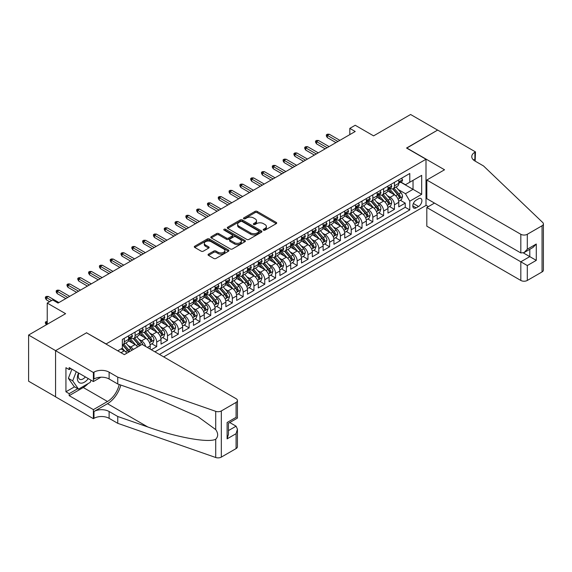 <?xml version="1.0" encoding="UTF-8"?>
<svg xmlns="http://www.w3.org/2000/svg" width="572" height="572" viewBox="0 0 572 572"><rect width="100%" height="100%" fill="white"/><g stroke="black" fill="none" stroke-linecap="round" stroke-linejoin="round"><path stroke-width="0.86" d="M263.506 230.151A1.051 0.608 0 0 0 264.986 230.151L276.262 223.645A1.502 0.865 0 0 0 276.698 223.037A1.502 0.865 0 0 0 276.262 222.422L257.164 211.397A1.502 0.865 0 0 0 255.048 211.397L243.772 217.903A1.051 0.608 0 0 0 243.465 218.332A1.051 0.608 0 0 0 243.772 218.761A1.051 0.608 0 0 0 245.259 218.761L246.718 217.925A4.798 2.774 0 0 1 253.503 217.925L255.098 218.84A4.798 2.774 0 0 1 256.506 220.799A4.798 2.774 0 0 1 255.098 222.758L253.639 223.602A1.051 0.608 0 0 0 253.332 224.031A1.051 0.608 0 0 0 253.639 224.46A1.051 0.608 0 0 0 255.126 224.46L256.585 223.616A4.798 2.774 0 0 1 263.37 223.616L264.965 224.539A4.798 2.774 0 0 1 266.366 226.498A4.798 2.774 0 0 1 264.965 228.457L263.506 229.293A1.051 0.608 0 0 0 263.199 229.722A1.051 0.608 0 0 0 263.506 230.151L263.506 229.293M208.48 254.147A1.502 0.865 0 0 0 208.044 254.755A1.502 0.865 0 0 0 208.48 255.369L213.835 258.465A1.502 0.865 0 0 0 215.959 258.465L228.471 251.237A1.502 0.865 0 0 0 228.914 250.622A1.502 0.865 0 0 0 228.471 250.014L209.381 238.989A1.502 0.865 0 0 0 207.257 238.989L194.745 246.217A1.502 0.865 0 0 0 194.301 246.825A1.502 0.865 0 0 0 194.745 247.44L201.215 251.172A1.502 0.865 0 0 0 203.332 251.172L208.694 248.084A1.502 0.865 0 0 0 209.13 247.469A1.502 0.865 0 0 0 208.694 246.854L205.484 245.002A4.011 2.317 0 0 1 204.311 243.365A4.011 2.317 0 0 1 206.785 241.227A4.011 2.317 0 0 1 211.161 241.727L223.723 248.984A4.011 2.317 0 0 1 224.903 250.622A4.011 2.317 0 0 1 222.422 252.767A4.011 2.317 0 0 1 218.054 252.259L215.959 251.051A1.502 0.865 0 0 0 213.835 251.051L208.48 254.147L208.48 255.369M86.687 332.89L106.135 343.936L425.997 159.259L406.549 148.034L437.616 130.094L410.603 114.5L373.587 135.864L355.219 125.261L349.814 128.378L355.219 131.496L58.044 303.067L52.645 299.95L47.24 303.067L47.24 324.281M86.687 332.704L55.613 350.643L28.6 335.042L65.608 313.678L47.24 303.067M246.825 239.418A1.502 0.865 0 0 0 248.949 239.418L261.461 232.189A1.502 0.865 0 0 0 261.897 231.581A1.502 0.865 0 0 0 261.461 230.966L242.371 219.941A1.502 0.865 0 0 0 240.247 219.941L227.735 227.17A1.502 0.865 0 0 0 227.291 227.785A1.502 0.865 0 0 0 227.735 228.392L246.825 239.418M224.489 230.38A1.051 0.608 0 0 1 225.554 230.53L225.554 229.279L244.966 240.49A1.502 0.865 0 0 1 245.409 241.098A1.502 0.865 0 0 1 244.966 241.713L232.454 248.942A1.502 0.865 0 0 1 230.33 248.942L211.24 237.916L216.595 234.849L216.595 233.598L211.24 236.694A1.502 0.865 0 0 0 210.796 237.301A1.502 0.865 0 0 0 211.24 237.916L211.24 236.694M216.595 234.849A1.502 0.865 0 0 1 218.718 234.849L218.718 233.598A1.502 0.865 0 0 0 216.595 233.598M218.718 233.598L226.455 238.066A1.502 0.865 0 0 0 228.578 238.066L232.132 236.014A1.502 0.865 0 0 0 232.575 235.407A1.502 0.865 0 0 0 232.132 234.792L224.074 230.137A1.051 0.608 0 0 1 223.766 229.708A1.051 0.608 0 0 1 224.41 229.15A1.051 0.608 0 0 1 225.554 229.279M55.563 396.775L28.6 381.209L28.6 335.042M151.308 349.735L156.707 346.618L151.787 343.779M149.671 333.011L152.388 334.577A6.113 3.532 60 0 1 156.707 342.063L161.032 339.568L161.032 344.122L167.517 340.376L162.598 337.537M160.482 326.769L163.192 328.335A6.113 3.532 60 0 1 167.517 335.821L171.836 333.326L171.836 337.88L178.321 334.141L173.402 331.302M171.285 320.534L173.995 322.1A6.113 3.532 60 0 1 178.321 329.586L182.64 327.091L182.64 331.646L189.125 327.899L184.213 325.06M182.089 314.293L184.806 315.858A6.113 3.532 60 0 1 189.125 323.344L193.45 320.849L193.45 325.404L199.935 321.664L195.016 318.826M192.9 308.051L195.61 309.624A6.113 3.532 60 0 1 199.935 317.11L204.254 314.614L204.254 319.169L210.739 315.422L205.82 312.584M203.703 301.816L206.413 303.382A6.113 3.532 60 0 1 210.739 310.868L215.058 308.372L215.058 312.927L221.543 309.18L216.631 306.342M214.507 295.574L217.224 297.14A6.113 3.532 60 0 1 221.543 304.626L225.868 302.13L225.868 306.685L232.354 302.945L227.434 300.107M225.318 289.339L228.028 290.905A6.113 3.532 60 0 1 232.354 298.391L236.672 295.896L236.672 300.45L243.157 296.704L238.238 293.865M236.122 283.097L238.831 284.663A6.113 3.532 60 0 1 243.157 292.149L247.483 289.654L247.483 294.208L253.961 290.469L249.049 287.63M246.925 276.862L249.642 278.428A6.113 3.532 60 0 1 253.961 285.914L258.287 283.419L258.287 287.973L264.772 284.227L259.852 281.388M257.736 270.62L260.446 272.186A6.113 3.532 60 0 1 264.772 279.672L269.09 277.177L269.09 281.731L275.575 277.992L270.656 275.153M268.54 264.378L271.257 265.944A6.113 3.532 60 0 1 275.575 273.437L279.901 270.942L279.901 275.497L286.379 271.75L281.467 268.911M279.343 258.144L282.06 259.709A6.113 3.532 60 0 1 286.379 267.195L290.705 264.7L290.705 269.255L297.19 265.508L292.271 262.67M290.154 251.902L292.864 253.468A6.113 3.532 60 0 1 297.19 260.954L301.508 258.458L301.508 263.013L307.993 259.273L303.074 256.435M300.958 245.667L303.675 247.233A6.113 3.532 60 0 1 307.993 254.719L312.319 252.223L312.319 256.778L318.804 253.031L313.885 250.193M311.769 239.425L314.478 240.991A6.113 3.532 60 0 1 318.804 248.477L323.123 245.981L323.123 250.536L329.608 246.797L324.689 243.958M322.572 233.19L325.282 234.756A6.113 3.532 60 0 1 329.608 242.242L333.926 239.747L333.926 244.301L340.411 240.555L335.499 237.716M333.376 226.948L336.093 228.514A6.113 3.532 60 0 1 340.411 236L344.737 233.505L344.737 238.059L351.222 234.32L346.303 231.481M344.187 220.706L346.897 222.272A6.113 3.532 60 0 1 351.222 229.765L355.541 227.27L355.541 231.824L362.026 228.078L357.107 225.239M354.99 214.471L357.7 216.037A6.113 3.532 60 0 1 362.026 223.523L366.345 221.028L366.345 225.582L372.83 221.836L367.918 218.997M365.794 208.229L368.511 209.795A6.113 3.532 60 0 1 372.83 217.281L377.155 214.786L377.155 219.341L383.64 215.601L378.721 212.763M376.605 201.995L379.315 203.56A6.113 3.532 60 0 1 383.64 211.047L387.959 208.551L387.959 213.106L394.444 209.359L394.444 204.805A6.113 3.532 -120 0 0 390.118 197.319L387.408 195.753M389.525 206.521L394.444 209.359M126.82 353.203A6.113 3.532 -120 0 0 124.288 350.8L121.05 348.927M137.623 346.968A6.113 3.532 -120 0 0 135.092 344.558L128.414 340.697M133.305 349.463A6.113 3.532 60 0 0 130.773 347.054L128.056 345.488M150.221 349.113L150.221 345.803A6.113 3.532 -120 0 0 145.903 338.317L139.218 334.463M145.645 346.468A6.113 3.532 60 0 0 141.577 340.812L138.867 339.246M161.032 339.568A6.113 3.532 -120 0 0 156.707 332.082L150.021 328.221M171.836 333.326A6.113 3.532 -120 0 0 167.517 325.84L160.832 321.986M182.64 327.091A6.113 3.532 -120 0 0 178.321 319.605L171.636 315.744M193.45 320.849A6.113 3.532 -120 0 0 189.125 313.363L182.447 309.502M204.254 314.614A6.113 3.532 -120 0 0 199.935 307.121L193.25 303.267M215.058 308.372A6.113 3.532 -120 0 0 210.739 300.886L204.054 297.025M225.868 302.13A6.113 3.532 -120 0 0 221.543 294.644L214.865 290.79M236.672 295.896A6.113 3.532 -120 0 0 232.354 288.41L225.668 284.549M247.483 289.654A6.113 3.532 -120 0 0 243.157 282.168L236.472 278.314M258.287 283.419A6.113 3.532 -120 0 0 253.961 275.933L247.283 272.072M269.09 277.177A6.113 3.532 -120 0 0 264.772 269.691L258.086 265.83M279.901 270.942A6.113 3.532 -120 0 0 275.575 263.449L268.89 259.595M290.705 264.7A6.113 3.532 -120 0 0 286.379 257.214L279.701 253.353M301.508 258.458A6.113 3.532 -120 0 0 297.19 250.972L290.505 247.118M312.319 252.223A6.113 3.532 -120 0 0 307.993 244.737L301.308 240.876M323.123 245.981A6.113 3.532 -120 0 0 318.804 238.495L312.119 234.642M333.926 239.747A6.113 3.532 -120 0 0 329.608 232.261L322.923 228.4M344.737 233.505A6.113 3.532 -120 0 0 340.411 226.019L333.733 222.158M355.541 227.27A6.113 3.532 -120 0 0 351.222 219.777L344.537 215.923M366.345 221.028A6.113 3.532 -120 0 0 362.026 213.542L355.341 209.681M377.155 214.786A6.113 3.532 -120 0 0 372.83 207.3L366.151 203.446M387.959 208.551A6.113 3.532 -120 0 0 383.64 201.065L376.955 197.204M418.54 198.756L416.166 200.128A4.74 2.738 120 0 0 413.07 204.304A4.74 2.738 120 0 0 413.799 208.101A4.74 2.738 120 0 0 416.166 207.865L418.54 206.492A4.74 2.738 120 0 0 421.636 202.316A4.74 2.738 120 0 0 420.913 198.52A4.74 2.738 120 0 0 418.54 198.756M163.678 356.878L425.997 205.434L425.997 159.259M159.466 354.447L409.788 209.924L409.788 201.187L405.469 193.701L398.212 189.518M117.753 350.829L122.344 348.176L122.344 339.439L409.788 173.488L409.788 182.225L421.678 175.361L421.678 194.323L409.788 201.187M130.716 338.038L130.773 338.066A6.113 3.532 60 0 0 133.827 338.374L138.152 335.878A6.113 3.532 -120 0 0 139.418 333.076L139.418 329.586M141.52 331.796L141.577 331.832A6.113 3.532 60 0 0 144.637 332.132L148.956 329.636A6.113 3.532 -120 0 0 150.221 326.841L150.221 323.344M152.331 325.561L152.388 325.59A6.113 3.532 60 0 0 155.441 325.897L159.767 323.402A6.113 3.532 -120 0 0 161.032 320.599L161.032 317.11M163.134 319.319L163.192 319.355A6.113 3.532 60 0 0 166.245 319.655L170.57 317.16A6.113 3.532 -120 0 0 171.836 314.364L171.836 310.868M173.938 313.084L173.995 313.113A6.113 3.532 60 0 0 177.055 313.413L181.374 310.918A6.113 3.532 -120 0 0 182.64 308.122L182.64 304.626M184.749 306.842L184.806 306.878A6.113 3.532 60 0 0 187.859 307.178L192.185 304.683A6.113 3.532 -120 0 0 193.45 301.887L193.45 298.391M195.552 300.6L195.61 300.636A6.113 3.532 60 0 0 198.67 300.936L202.988 298.441A6.113 3.532 -120 0 0 204.254 295.645L204.254 292.149M206.356 294.365L206.413 294.394A6.113 3.532 60 0 0 209.474 294.702L213.792 292.206A6.113 3.532 -120 0 0 215.058 289.403L215.058 285.914M217.167 288.124L217.224 288.159A6.113 3.532 60 0 0 220.277 288.46L224.603 285.964A6.113 3.532 -120 0 0 225.868 283.169L225.868 279.672M227.971 281.889L228.028 281.917A6.113 3.532 60 0 0 231.088 282.225L235.407 279.729A6.113 3.532 -120 0 0 236.672 276.927L236.672 273.437M238.781 275.647L238.831 275.683A6.113 3.532 60 0 0 241.892 275.983L246.21 273.488A6.113 3.532 -120 0 0 247.483 270.692L247.483 267.195M249.585 269.412L249.642 269.441A6.113 3.532 60 0 0 252.695 269.741L257.021 267.246A6.113 3.532 -120 0 0 258.287 264.45L258.287 260.954M260.389 263.17L260.446 263.206A6.113 3.532 60 0 0 263.506 263.506L267.825 261.011A6.113 3.532 -120 0 0 269.09 258.208L269.09 254.719M271.2 256.928L271.257 256.964A6.113 3.532 60 0 0 274.31 257.264L278.635 254.769A6.113 3.532 -120 0 0 279.901 251.973L279.901 248.477M282.003 250.693L282.06 250.722A6.113 3.532 60 0 0 285.113 251.029L289.439 248.534A6.113 3.532 -120 0 0 290.705 245.731L290.705 242.242M292.807 244.451L292.864 244.487A6.113 3.532 60 0 0 295.924 244.787L300.243 242.292A6.113 3.532 -120 0 0 301.508 239.496L301.508 236M303.618 238.217L303.675 238.245A6.113 3.532 60 0 0 306.728 238.553L311.054 236.057A6.113 3.532 -120 0 0 312.319 233.254L312.319 229.765M314.421 231.975L314.478 232.01A6.113 3.532 60 0 0 317.531 232.311L321.857 229.815A6.113 3.532 -120 0 0 323.123 227.02L323.123 223.523M325.225 225.74L325.282 225.768A6.113 3.532 60 0 0 328.342 226.069L332.661 223.573A6.113 3.532 -120 0 0 333.926 220.778L333.926 217.281M336.036 219.498L336.093 219.534A6.113 3.532 60 0 0 339.146 219.834L343.472 217.339A6.113 3.532 -120 0 0 344.737 214.536L344.737 211.047M346.839 213.256L346.897 213.292A6.113 3.532 60 0 0 349.957 213.592L354.275 211.097A6.113 3.532 -120 0 0 355.541 208.301L355.541 204.805M357.643 207.021L357.7 207.05A6.113 3.532 60 0 0 360.76 207.357L365.079 204.862A6.113 3.532 -120 0 0 366.345 202.059L366.345 198.57M368.454 200.779L368.511 200.815A6.113 3.532 60 0 0 371.564 201.115L375.89 198.62A6.113 3.532 -120 0 0 377.155 195.824L377.155 192.328M379.257 194.544L379.315 194.573A6.113 3.532 60 0 0 382.375 194.88L386.693 192.385A6.113 3.532 -120 0 0 387.959 189.582L387.959 186.086M154.926 351.823L405.248 207.3L405.248 203.124L398.77 206.864L398.77 202.309A6.113 3.532 -120 0 0 394.444 194.823L387.759 190.969M390.068 188.302L390.118 188.338A6.113 3.532 -120 0 0 393.178 188.638A6.113 3.532 -120 0 0 394.444 185.843L394.444 182.346M393.178 188.638L397.504 186.143A6.113 3.532 -120 0 0 398.77 183.347L398.77 179.851M124.288 338.317L124.288 341.813A6.113 3.532 60 0 1 123.023 344.609A6.113 3.532 60 0 1 122.344 344.859M123.023 344.609L127.349 342.113A6.113 3.532 -120 0 0 128.614 339.318L128.614 335.821M135.092 332.082L135.092 335.571A6.113 3.532 60 0 1 133.827 338.374M145.903 325.84L145.903 329.336A6.113 3.532 60 0 1 144.637 332.132M156.707 319.605L156.707 323.094A6.113 3.532 60 0 1 155.441 325.897M167.517 313.363L167.517 316.859A6.113 3.532 60 0 1 166.245 319.655M178.321 307.121L178.321 310.617A6.113 3.532 60 0 1 177.055 313.413M189.125 300.886L189.125 304.383A6.113 3.532 60 0 1 187.859 307.178M199.935 294.644L199.935 298.141A6.113 3.532 60 0 1 198.67 300.936M210.739 288.41L210.739 291.899A6.113 3.532 60 0 1 209.474 294.702M221.543 282.168L221.543 285.664A6.113 3.532 60 0 1 220.277 288.46M232.354 275.933L232.354 279.422A6.113 3.532 60 0 1 231.088 282.225M243.157 269.691L243.157 273.187A6.113 3.532 60 0 1 241.892 275.983M253.961 263.449L253.961 266.945A6.113 3.532 60 0 1 252.695 269.741M264.772 257.214L264.772 260.71A6.113 3.532 60 0 1 263.506 263.506M275.575 250.972L275.575 254.468A6.113 3.532 60 0 1 274.31 257.264M286.379 244.737L286.379 248.227A6.113 3.532 60 0 1 285.113 251.029M297.19 238.495L297.19 241.992A6.113 3.532 60 0 1 295.924 244.787M307.993 232.261L307.993 235.75A6.113 3.532 60 0 1 306.728 238.553M318.804 226.019L318.804 229.515A6.113 3.532 60 0 1 317.531 232.311M329.608 219.777L329.608 223.273A6.113 3.532 60 0 1 328.342 226.069M340.411 213.542L340.411 217.031A6.113 3.532 60 0 1 339.146 219.834M351.222 207.3L351.222 210.796A6.113 3.532 60 0 1 349.957 213.592M362.026 201.065L362.026 204.554A6.113 3.532 60 0 1 360.76 207.357M372.83 194.823L372.83 198.32A6.113 3.532 60 0 1 371.564 201.115M383.64 188.588L383.64 192.078A6.113 3.532 60 0 1 382.375 194.88M383.64 211.047L383.64 215.601M372.83 217.281L372.83 221.836M362.026 223.523L362.026 228.078M351.222 229.765L351.222 234.32M340.411 236L340.411 240.555M329.608 242.242L329.608 246.797M318.804 248.477L318.804 253.031M307.993 254.719L307.993 259.273M297.19 260.954L297.19 265.508M286.379 267.195L286.379 271.75M275.575 273.437L275.575 277.992M264.772 279.672L264.772 284.227M253.961 285.914L253.961 290.469M243.157 292.149L243.157 296.704M232.354 298.391L232.354 302.945M221.543 304.626L221.543 309.18M210.739 310.868L210.739 315.422M199.935 317.11L199.935 321.664M189.125 323.344L189.125 327.899M178.321 329.586L178.321 334.141M167.517 335.821L167.517 340.376M156.707 342.063L156.707 346.618M405.469 193.701L413.034 189.332L413.034 180.352L421.678 175.361M400.657 182.189L421.678 194.323M400.872 182.068L405.469 184.72L409.788 182.225M349.814 128.378L349.814 134.62M400.336 200.286L405.248 203.124M405.248 207.3L409.788 209.924M263.921 230.302L264.965 229.701A4.798 2.774 0 0 0 266.366 227.742L266.366 226.498M256.506 220.799L256.506 222.05A4.798 2.774 0 0 1 255.098 224.01L254.061 224.61M276.24 223.659L257.164 212.648A1.502 0.865 0 0 0 255.048 212.648L244.194 218.912M261.44 232.203L242.371 221.192A1.502 0.865 0 0 0 240.247 221.192L227.749 228.407M258.809 232.003A1.051 0.608 0 0 0 259.116 231.581A1.051 0.608 0 0 0 258.809 231.152L242.049 221.471A1.051 0.608 0 0 0 240.569 221.471L239.024 222.365A4.798 2.774 0 0 0 237.623 224.324A4.798 2.774 0 0 0 239.024 226.283L250.486 232.897A4.798 2.774 0 0 0 257.271 232.897L258.809 232.003L258.809 233.254A1.051 0.608 0 0 0 259.116 232.825L259.116 231.581M237.623 224.324L237.623 225.568A4.798 2.774 0 0 0 239.024 227.527L239.024 226.283M258.809 233.254L257.271 234.141A4.798 2.774 0 0 1 250.486 234.141L239.024 227.527M218.718 234.849L226.455 239.318A1.502 0.865 0 0 0 228.578 239.318L232.132 237.266A1.502 0.865 0 0 0 232.575 236.651L232.575 235.407M225.554 230.53L244.945 241.727M234.491 242.707A4.011 2.317 0 0 0 238.867 243.207A4.011 2.317 0 0 0 241.341 241.069A4.011 2.317 0 0 0 240.168 239.432L235.743 236.872A1.502 0.865 0 0 0 233.619 236.872L230.066 238.924A1.502 0.865 0 0 0 229.622 239.539A1.502 0.865 0 0 0 230.066 240.154L234.491 242.707L234.491 243.958A4.011 2.317 0 0 0 238.867 244.458A4.011 2.317 0 0 0 241.341 242.321L241.341 241.069M229.622 239.539L229.622 240.783A1.502 0.865 0 0 0 230.066 241.398L230.066 240.154M234.491 243.958L230.066 241.398M224.903 250.622L224.903 251.873A4.011 2.317 0 0 1 222.422 254.011A4.011 2.317 0 0 1 218.054 253.51L215.959 252.302A1.502 0.865 0 0 0 213.835 252.302L208.501 255.384M204.311 243.365L204.311 244.616A4.011 2.317 0 0 0 205.484 246.253L205.484 245.002M208.673 248.091L205.484 246.253M228.457 251.244L209.381 240.233A1.502 0.865 0 0 0 207.257 240.233L194.766 247.447M398.677 201.244L401.465 199.628L402.545 196.511A4.047 2.338 -120 0 0 400.972 192.707L396.031 186.987M395.045 195.216L389.403 188.688M391.834 193.315L388.56 189.525A9.703 5.606 -120 0 0 388.259 189.189M392.628 188.86L397.619 194.637A4.047 2.338 60 0 1 399.063 197.433C399.671 198.241 400.107 197.998 400.364 196.682A4.047 2.338 -120 0 0 398.92 193.894L393.979 188.174M392.921 188.767L398.291 194.973A2.066 1.194 60 0 1 398.806 195.781L400.364 196.682M399.063 197.433L399.363 197.912M401.63 178.199L402.545 179.787A4.047 2.338 60 0 1 401.708 181.581L399.656 182.768A4.047 2.338 -120 0 0 400.364 181.832L400.278 181.474M398.898 182.954L398.92 182.954A4.047 2.338 -120 0 0 399.656 182.768M399.842 181.531L400.364 181.832C400.107 181.224 399.678 181.474 399.063 182.582A4.047 2.338 60 0 1 398.77 183.154M337.93 141.484L327.334 135.364L327.334 137.616L326.362 136.05L326.362 134.806L327.334 135.364L329.286 134.241L339.875 140.362M327.334 137.616L335.986 142.607M326.362 134.806L327.449 134.184L329.286 134.241M78.514 372.973A9.931 5.734 120 0 0 80.845 383.154A9.931 5.734 120 0 0 88.26 378.592M78.85 373.166A6.8 3.925 120 0 0 79.68 379.25A6.8 3.925 120 0 0 80.673 379.558A6.8 3.925 120 0 0 85.364 376.927M91.048 380.201L90.19 382.396L78.528 389.132L74.203 386.636L68.368 378.342L71.929 369.169M78.528 389.132L72.694 380.838L76.255 371.664M68.368 378.342L72.694 380.838M434.484 203.089L426.812 207.522L426.812 226.176L520.82 280.452L520.82 261.797L529.794 256.621L529.794 249.313M426.812 207.522L527.305 265.544L527.305 280.452L542.056 271.936L542.056 225.768A4.583 2.646 0 0 0 543.4 223.895A4.583 2.646 0 0 0 542.742 222.529L483.54 165.966L474.896 160.975A10.696 6.178 180 0 1 471.764 156.614A10.696 6.178 180 0 1 474.896 152.245L475.489 151.902L437.666 130.066L406.706 148.127M406.706 147.941L444.53 169.777L426.812 180.008L520.82 234.284A4.583 2.646 0 0 0 527.305 234.284L542.056 225.768M475.489 151.902L475.168 161.132M425.997 205.241L428.378 206.614M426.812 180.008L426.812 198.663L520.82 252.938L520.82 234.284M543.4 223.895L543.4 270.063A4.583 2.646 180 0 1 542.056 271.936M527.305 280.452A4.583 2.646 180 0 1 520.82 280.452M473.552 160.024A10.696 6.178 180 0 1 474.896 159.073L474.896 152.245M523.416 252.938L536.279 260.367L527.305 265.544M527.305 234.284L527.305 249.199L524.066 252.617L520.82 252.938M527.305 249.199L536.279 244.015L533.033 247.44L524.066 252.617M142.063 344.401L236.079 398.677A4.583 2.646 -0 0 1 237.423 400.55A4.583 2.646 -0 0 1 236.079 402.423L221.328 410.939L221.328 457.107A4.583 2.646 180 0 1 215.715 457.5L117.753 423.323L109.109 418.332A10.696 6.178 -0 0 0 93.98 418.332L93.386 418.675L55.563 396.839L55.563 350.672L86.522 332.797L124.346 354.633L142.063 344.401M117.753 423.323L117.753 416.495L147.79 426.969C176.498 437.323 208.573 443.114 215.715 439.246C218.318 436.579 218.318 433.361 215.715 429.593L198.091 416.773L147.79 394.466L117.753 383.991L109.109 379A10.696 6.178 -0 0 0 93.98 379L93.98 372.165L93.386 372.508L55.563 350.672M117.753 383.991L117.753 377.155L109.109 372.165A10.696 6.178 -0 0 0 93.98 372.165M147.79 426.969L107.486 403.703L93.98 411.504A10.696 6.178 -0 0 1 109.109 411.504L117.753 416.495M236.079 448.591L236.079 433.683L237.423 429.164L237.423 446.718A4.583 2.646 180 0 1 236.079 448.591L221.328 457.107M215.715 429.593L215.715 411.332L117.753 377.155M88.045 383.64A17.196 9.924 -60 0 1 83.276 387.516L69.176 395.652L69.176 393.658L77.771 388.695M70.907 368.575L69.176 369.576L65.937 367.703L65.937 391.784L69.176 393.658M69.176 369.576L69.176 367.582L93.386 381.553L93.386 372.508M93.386 418.675L93.386 409.631L107.486 401.487A17.196 9.924 120 0 0 119.19 384.491M69.176 395.652L93.386 409.631M229.751 422.536L236.079 426.197L237.423 429.164M107.486 403.703A19.906 11.49 120 0 0 120.799 385.049M100.929 377.198L93.386 381.553M215.715 411.332A4.583 2.646 -0 0 0 221.328 410.939M65.937 391.784L74.532 386.822M236.079 433.683L227.113 438.86L228.45 434.341L228.45 423.287L237.423 418.111L237.423 400.55M227.113 438.86L227.113 422.515C228.857 423.523 228.857 423.523 227.113 422.515L236.079 417.331C237.83 418.346 237.83 418.346 236.079 417.338L236.079 402.423M387.873 207.479L390.662 205.87L391.741 202.745A4.047 2.338 -120 0 0 390.168 198.942L385.228 193.229M384.241 201.458L378.592 194.923M381.031 199.556L377.749 195.767A9.703 5.606 -120 0 0 377.448 195.424M381.824 195.095L386.815 200.879A4.047 2.338 60 0 1 388.259 203.668C388.867 204.483 389.303 204.233 389.553 202.917A4.047 2.338 -120 0 0 388.109 200.128L383.176 194.416M382.117 195.002L387.48 201.215A2.066 1.194 60 0 1 388.002 202.023L389.553 202.917M388.259 203.668L388.552 204.147M377.062 213.721L379.858 212.105L380.938 208.987A4.047 2.338 -120 0 0 379.358 205.184L374.424 199.471M373.43 207.7L367.789 201.165M370.22 205.791L366.945 202.002A9.703 5.606 -120 0 0 366.645 201.666M371.013 201.337L376.011 207.121A4.047 2.338 60 0 1 377.456 209.91C378.063 210.725 378.492 210.475 378.75 209.159A4.047 2.338 -120 0 0 377.305 206.37L372.372 200.65M371.307 201.244L376.676 207.457A2.066 1.194 60 0 1 377.198 208.258L378.75 209.159M377.456 209.91L377.749 210.389M366.259 219.955L369.047 218.347L370.127 215.222A4.047 2.338 -120 0 0 368.554 211.425L363.613 205.705M362.627 213.935L356.985 207.4M359.416 212.033L356.142 208.244A9.703 5.606 -120 0 0 355.841 207.901M360.21 207.572L365.201 213.356A4.047 2.338 60 0 1 366.645 216.144C367.253 216.96 367.689 216.709 367.946 215.401A4.047 2.338 -120 0 0 366.502 212.605L361.561 206.892M360.503 207.479L365.865 213.692A2.066 1.194 60 0 1 366.387 214.5L367.946 215.401M366.645 216.144L366.938 216.624M355.448 226.197L358.244 224.582L359.323 221.464A4.047 2.338 -120 0 0 357.743 217.66L352.81 211.947M351.823 220.177L346.174 213.642M348.605 218.275L345.331 214.479A9.703 5.606 -120 0 0 345.03 214.142M349.406 213.814L354.397 219.598A4.047 2.338 60 0 1 355.841 222.386C356.449 223.202 356.878 222.951 357.135 221.636A4.047 2.338 -120 0 0 355.691 218.847L350.758 213.127M349.699 213.721L355.062 219.934A2.066 1.194 60 0 1 355.584 220.742L357.135 221.636M355.841 222.386L356.134 222.865M390.826 184.434L391.741 186.029A4.047 2.338 60 0 1 390.905 187.816L388.853 189.003A4.047 2.338 -120 0 0 389.553 188.074L389.468 187.709M388.095 189.196L388.109 189.196A4.047 2.338 -120 0 0 388.853 189.003M389.031 187.766L389.553 188.074C389.303 187.459 388.867 187.709 388.259 188.817A4.047 2.338 60 0 1 387.959 189.396M327.12 147.719L316.53 141.606L316.53 143.851L315.558 142.292L315.558 141.048L316.53 141.606L318.475 140.483L329.064 146.596M316.53 143.851L325.175 148.842M315.558 141.048L316.638 140.419L318.475 140.483M380.015 190.676L380.938 192.263A4.047 2.338 60 0 1 380.101 194.058L378.042 195.245A4.047 2.338 -120 0 0 378.75 194.308L378.664 193.951M377.291 195.431L377.305 195.431A4.047 2.338 -120 0 0 378.042 195.245M378.228 194.008L378.75 194.308C378.492 193.701 378.063 193.951 377.456 195.059A4.047 2.338 60 0 1 377.155 195.638M316.316 153.961L305.727 147.848L305.727 150.093L304.754 148.534L304.754 147.283L305.727 147.848L307.672 146.725L318.261 152.838M305.727 150.093L314.371 155.083M304.754 147.283L305.834 146.661L307.672 146.725M369.212 196.911L370.127 198.505A4.047 2.338 60 0 1 369.29 200.3L367.238 201.48A4.047 2.338 -120 0 0 367.946 200.55L367.86 200.193M366.48 201.673L366.502 201.673A4.047 2.338 -120 0 0 367.238 201.48M367.417 200.25L367.946 200.55C367.689 199.943 367.26 200.186 366.645 201.301A4.047 2.338 60 0 1 366.345 201.873M305.512 160.196L294.916 154.082L294.916 156.328L293.944 154.769L293.944 153.525L294.916 154.082L296.861 152.96L307.457 159.073M294.916 156.328L303.56 161.318M293.944 153.525L295.03 152.896L296.861 152.96M358.408 203.153L359.323 204.74A4.047 2.338 60 0 1 358.487 206.535L356.435 207.722A4.047 2.338 -120 0 0 357.135 206.785L357.05 206.428M355.677 207.908L355.691 207.908A4.047 2.338 -120 0 0 356.435 207.722M356.613 206.485L357.135 206.785C356.885 206.177 356.449 206.428 355.841 207.536A4.047 2.338 60 0 1 355.541 208.115M294.702 166.438L284.112 160.324L284.112 162.57L283.14 161.011L283.14 159.76L284.112 160.324L286.057 159.202L296.646 165.315M284.112 162.57L292.757 167.56M283.14 159.76L284.22 159.138L286.057 159.202M344.644 232.432L347.44 230.823L348.52 227.706A4.047 2.338 -120 0 0 346.939 223.902L342.006 218.182M341.012 226.412L335.371 219.884M337.802 224.51L334.527 220.72A9.703 5.606 -120 0 0 334.227 220.384M338.595 220.056L343.593 225.833A4.047 2.338 60 0 1 345.038 228.621C345.645 229.436 346.074 229.186 346.332 227.878A4.047 2.338 -120 0 0 344.887 225.089L339.947 219.369M338.889 219.955L344.258 226.169A2.066 1.194 60 0 1 344.773 226.977L346.332 227.878M345.038 228.621L345.331 229.107M347.597 209.395L348.52 210.982A4.047 2.338 60 0 1 347.676 212.777L345.624 213.957A4.047 2.338 -120 0 0 346.332 213.027L346.246 212.67M344.873 214.15L344.887 214.15A4.047 2.338 -120 0 0 345.624 213.957M345.81 212.727L346.332 213.027C346.074 212.419 345.645 212.67 345.038 213.778A4.047 2.338 60 0 1 344.737 214.35M283.898 172.672L273.309 166.559L273.309 168.804L272.336 167.246L272.336 166.002L273.309 166.559L275.254 165.437L285.843 171.55M273.309 168.804L281.953 173.802M272.336 166.002L273.416 165.38L275.254 165.437M333.841 238.674L336.629 237.058L337.709 233.941A4.047 2.338 -120 0 0 336.136 230.137L331.195 224.424M330.208 232.654L324.567 226.119M326.998 230.752L323.723 226.955A9.703 5.606 -120 0 0 323.423 226.619M327.792 226.29L332.782 232.075A4.047 2.338 60 0 1 334.227 234.863C334.834 235.678 335.271 235.428 335.528 234.112A4.047 2.338 -120 0 0 334.084 231.324L329.143 225.611M328.085 226.197L333.447 232.411A2.066 1.194 60 0 1 333.969 233.219L335.528 234.112M334.227 234.863L334.52 235.342M336.794 215.63L337.709 217.224A4.047 2.338 60 0 1 336.872 219.012L334.82 220.199A4.047 2.338 -120 0 0 335.528 219.269L335.442 218.904M334.062 220.392L334.084 220.392A4.047 2.338 -120 0 0 334.82 220.199M334.999 218.962L335.528 219.269C335.271 218.654 334.834 218.904 334.227 220.013A4.047 2.338 60 0 1 333.926 220.592M273.087 178.914L262.498 172.801L262.498 175.046L261.526 173.488L261.526 172.236L262.498 172.801L264.443 171.679L275.039 177.792M262.498 175.046L271.142 180.037M261.526 172.236L262.605 171.614L264.443 171.679M323.03 244.916L325.825 243.3L326.905 240.183A4.047 2.338 -120 0 0 325.325 236.379L320.392 230.659M319.405 238.889L313.756 232.361M316.187 236.987L312.913 233.197A9.703 5.606 -120 0 0 312.612 232.861M316.981 232.532L321.979 238.309A4.047 2.338 60 0 1 323.423 241.105C324.031 241.913 324.46 241.67 324.717 240.354A4.047 2.338 -120 0 0 323.273 237.566L318.339 231.846M317.281 232.439L322.644 238.646A2.066 1.194 60 0 1 323.166 239.453L324.717 240.354M323.423 241.105L323.716 241.584M325.99 221.872L326.905 223.459A4.047 2.338 60 0 1 326.069 225.254L324.017 226.44A4.047 2.338 -120 0 0 324.717 225.504L324.631 225.146M323.259 226.626L323.273 226.626A4.047 2.338 -120 0 0 324.017 226.44M324.195 225.204L324.717 225.504C324.467 224.896 324.031 225.146 323.423 226.255A4.047 2.338 60 0 1 323.123 226.827M262.283 185.156L251.694 179.036L251.694 181.288L250.722 179.722L250.722 178.478L251.694 179.036L253.639 177.913L264.228 184.034M251.694 181.288L260.339 186.279M250.722 178.478L251.802 177.856L253.639 177.913M312.226 251.151L315.022 249.542L316.101 246.418A4.047 2.338 -120 0 0 314.521 242.614L309.588 236.901M308.594 245.131L302.953 238.595M305.384 243.229L302.109 239.439A9.703 5.606 -120 0 0 301.809 239.096M306.177 238.767L311.175 244.551A4.047 2.338 60 0 1 312.612 247.34C313.227 248.155 313.656 247.905 313.914 246.589A4.047 2.338 -120 0 0 312.469 243.801L307.529 238.088M306.47 238.674L311.84 244.887A2.066 1.194 60 0 1 312.355 245.695L313.914 246.589M312.612 247.34L312.913 247.819M315.179 228.106L316.101 229.701A4.047 2.338 60 0 1 315.258 231.488L313.206 232.675A4.047 2.338 -120 0 0 313.914 231.746L313.828 231.381M312.455 232.868L312.469 232.868A4.047 2.338 -120 0 0 313.206 232.675M313.392 231.438L313.914 231.746C313.656 231.131 313.227 231.381 312.612 232.489A4.047 2.338 60 0 1 312.319 233.069M251.48 191.391L240.891 185.278L240.891 187.523L239.918 185.964L239.918 184.72L240.891 185.278L242.835 184.155L253.425 190.269M240.891 187.523L249.535 192.514M239.918 184.72L240.998 184.091L242.835 184.155M301.423 257.393L304.211 255.777L305.291 252.66A4.047 2.338 -120 0 0 303.718 248.856L298.777 243.143M297.79 251.373L292.149 244.837M294.58 249.471L291.305 245.674A9.703 5.606 -120 0 0 291.005 245.338M295.374 245.009L300.364 250.793A4.047 2.338 60 0 1 301.809 253.582C302.416 254.397 302.853 254.147 303.103 252.831A4.047 2.338 -120 0 0 301.666 250.043L296.725 244.323M295.667 244.916L301.029 251.129A2.066 1.194 60 0 1 301.551 251.93L303.103 252.831M301.809 253.582L302.102 254.061M304.375 234.348L305.291 235.936A4.047 2.338 60 0 1 304.454 237.73L302.402 238.917A4.047 2.338 -120 0 0 303.103 237.981L303.024 237.623M301.644 239.103L301.666 239.103A4.047 2.338 -120 0 0 302.402 238.917M302.581 237.68L303.103 237.981C302.853 237.373 302.416 237.623 301.809 238.731A4.047 2.338 60 0 1 301.508 239.31M240.669 197.633L230.08 191.52L230.08 193.765L229.107 192.206L229.107 190.955L230.08 191.52L232.025 190.397L242.614 196.511M230.08 193.765L238.724 198.756M229.107 190.955L230.187 190.333L232.025 190.397M290.612 263.628L293.407 262.019L294.487 258.894A4.047 2.338 -120 0 0 292.907 255.098L287.973 249.378M286.98 257.607L281.338 251.072M283.769 255.705L280.495 251.916A9.703 5.606 -120 0 0 280.194 251.573M284.563 251.244L289.561 257.028A4.047 2.338 60 0 1 291.005 259.817C291.613 260.632 292.042 260.382 292.299 259.073A4.047 2.338 -120 0 0 290.855 256.277L285.921 250.565M284.856 251.151L290.226 257.364A2.066 1.194 60 0 1 290.748 258.172L292.299 259.073M291.005 259.817L291.298 260.296M293.565 240.583L294.487 242.178A4.047 2.338 60 0 1 293.65 243.972L291.591 245.152A4.047 2.338 -120 0 0 292.299 244.223L292.213 243.865M290.841 245.345L290.855 245.345A4.047 2.338 -120 0 0 291.591 245.152M291.777 243.922L292.299 244.223C292.042 243.615 291.613 243.858 291.005 244.973A4.047 2.338 60 0 1 290.705 245.545M229.865 203.868L219.276 197.755L219.276 200L218.304 198.441L218.304 197.197L219.276 197.755L221.221 196.632L231.81 202.745M219.276 200L227.921 204.99M218.304 197.197L219.383 196.568L221.221 196.632M279.808 269.87L282.597 268.254L283.683 265.136A4.047 2.338 -120 0 0 282.103 261.332L277.163 255.62M276.176 263.849L270.535 257.314M272.966 261.947L269.691 258.151A9.703 5.606 -120 0 0 269.391 257.815M273.759 257.486L278.75 263.27A4.047 2.338 60 0 1 280.194 266.059C280.809 266.874 281.238 266.623 281.495 265.308A4.047 2.338 -120 0 0 280.051 262.519L275.111 256.807M274.052 257.393L279.422 263.606A2.066 1.194 60 0 1 279.937 264.414L281.495 265.308M280.194 266.059L280.495 266.538M282.761 246.825L283.683 248.412A4.047 2.338 60 0 1 282.84 250.207L280.788 251.394A4.047 2.338 -120 0 0 281.495 250.457L281.41 250.1M280.037 251.58L280.051 251.58A4.047 2.338 -120 0 0 280.788 251.394M280.974 250.157L281.495 250.457C281.238 249.85 280.809 250.1 280.194 251.208A4.047 2.338 60 0 1 279.901 251.787M219.062 210.11L208.473 203.997L208.473 206.242L207.5 204.683L207.5 203.432L208.473 203.997L210.417 202.874L221.007 208.987M208.473 206.242L217.117 211.232M207.5 203.432L208.58 202.81L210.417 202.874M269.004 276.104L271.793 274.496L272.873 271.378A4.047 2.338 -120 0 0 271.3 267.574L266.359 261.854M265.372 270.084L259.724 263.556M262.162 268.182L258.887 264.393A9.703 5.606 -120 0 0 258.58 264.057M262.956 263.728L267.946 269.505A4.047 2.338 60 0 1 269.391 272.293C269.998 273.109 270.434 272.858 270.685 271.55A4.047 2.338 -120 0 0 269.24 268.761L264.307 263.041M263.249 263.628L268.611 269.841A2.066 1.194 60 0 1 269.133 270.649L270.685 271.55M269.391 272.293L269.684 272.78M271.957 253.067L272.873 254.654A4.047 2.338 60 0 1 272.036 256.449L269.984 257.629A4.047 2.338 -120 0 0 270.685 256.699L270.599 256.342M269.226 257.822L269.24 257.822A4.047 2.338 -120 0 0 269.984 257.629M270.163 256.399L270.685 256.699C270.434 256.092 269.998 256.342 269.391 257.45A4.047 2.338 60 0 1 269.09 258.022M208.251 216.345L197.662 210.231L197.662 212.484L196.689 210.918L196.689 209.674L197.662 210.231L199.607 209.109L210.196 215.222M197.662 212.484L206.306 217.474M196.689 209.674L197.769 209.052L199.607 209.109M258.194 282.346L260.989 280.738L262.069 277.613A4.047 2.338 -120 0 0 260.489 273.809L255.555 268.096M254.561 276.326L248.92 269.791M251.351 274.424L248.076 270.627A9.703 5.606 -120 0 0 247.776 270.291M252.145 269.963L257.143 275.747A4.047 2.338 60 0 1 258.587 278.535C259.195 279.35 259.624 279.1 259.881 277.785A4.047 2.338 -120 0 0 258.437 274.996L253.503 269.283M252.438 269.87L257.808 276.083A2.066 1.194 60 0 1 258.329 276.891L259.881 277.785M258.587 278.535L258.88 279.014M261.147 259.302L262.069 260.896A4.047 2.338 60 0 1 261.232 262.684L259.173 263.871A4.047 2.338 -120 0 0 259.881 262.941L259.795 262.577M258.422 264.064L258.437 264.064A4.047 2.338 -120 0 0 259.173 263.871M259.359 262.634L259.881 262.941C259.624 262.326 259.195 262.577 258.587 263.685A4.047 2.338 60 0 1 258.287 264.264M197.447 222.587L186.858 216.473L186.858 218.718L185.886 217.16L185.886 215.909L186.858 216.473L188.803 215.351L199.392 221.464M186.858 218.718L195.502 223.709M185.886 215.909L186.965 215.287L188.803 215.351M247.39 288.588L250.178 286.972L251.258 283.855A4.047 2.338 -120 0 0 249.685 280.051L244.744 274.331M243.758 282.561L238.116 276.033M240.547 280.659L237.273 276.869A9.703 5.606 -120 0 0 236.972 276.533M241.341 276.204L246.332 281.982A4.047 2.338 60 0 1 247.776 284.777C248.384 285.592 248.82 285.342 249.077 284.027A4.047 2.338 -120 0 0 247.633 281.238L242.692 275.518M241.634 276.112L247.004 282.318A2.066 1.194 60 0 1 247.519 283.126L249.077 284.027M247.776 284.777L248.076 285.256M250.343 265.544L251.258 267.131A4.047 2.338 60 0 1 250.422 268.926L248.37 270.113A4.047 2.338 -120 0 0 249.077 269.176L248.992 268.819M247.612 270.299L247.633 270.299A4.047 2.338 -120 0 0 248.37 270.113M248.555 268.876L249.077 269.176C248.82 268.568 248.391 268.819 247.776 269.927A4.047 2.338 60 0 1 247.483 270.499M186.644 228.829L176.047 222.715L176.047 224.96L175.075 223.402L175.075 222.15L176.047 222.715L177.999 221.586L188.588 227.706M176.047 224.96L184.699 229.951M175.075 222.15L176.162 221.528L177.999 221.586M236.579 294.823L239.375 293.214L240.454 290.09A4.047 2.338 -120 0 0 238.882 286.293L233.941 280.573M232.954 288.803L227.306 282.268M229.744 286.901L226.462 283.111A9.703 5.606 -120 0 0 226.162 282.768M230.537 282.439L235.528 288.224A4.047 2.338 60 0 1 236.972 291.012C237.58 291.827 238.016 291.577 238.267 290.261A4.047 2.338 -120 0 0 236.822 287.473L231.889 281.76M230.831 282.346L236.193 288.56A2.066 1.194 60 0 1 236.715 289.368L238.267 290.261M236.972 291.012L237.266 291.491M239.539 271.779L240.454 273.373A4.047 2.338 60 0 1 239.618 275.161L237.566 276.347A4.047 2.338 -120 0 0 238.267 275.418L238.181 275.053M236.808 276.541L236.822 276.541A4.047 2.338 -120 0 0 237.566 276.347M237.745 275.118L238.267 275.418C238.016 274.803 237.58 275.053 236.972 276.162A4.047 2.338 60 0 1 236.672 276.741M175.833 235.063L165.244 228.95L165.244 231.195L164.271 229.637L164.271 228.392L165.244 228.95L167.188 227.828L177.778 233.941M165.244 231.195L173.888 236.186M164.271 228.392L165.351 227.763L167.188 227.828M225.776 301.065L228.571 299.449L229.651 296.332A4.047 2.338 -120 0 0 228.071 292.528L223.137 286.815M222.143 295.045L216.502 288.51M218.933 293.143L215.658 289.346A9.703 5.606 -120 0 0 215.358 289.01M219.727 288.681L224.725 294.466A4.047 2.338 60 0 1 226.169 297.254C226.777 298.069 227.206 297.819 227.463 296.503A4.047 2.338 -120 0 0 226.019 293.715L221.078 287.995M220.02 288.588L225.389 294.802A2.066 1.194 60 0 1 225.904 295.61L227.463 296.503M226.169 297.254L226.462 297.733M228.728 278.021L229.651 279.608A4.047 2.338 60 0 1 228.814 281.403L226.755 282.589A4.047 2.338 -120 0 0 227.463 281.653L227.377 281.295M226.004 282.775L226.019 282.775A4.047 2.338 -120 0 0 226.755 282.589M226.941 281.352L227.463 281.653C227.206 281.045 226.777 281.295 226.169 282.404A4.047 2.338 60 0 1 225.868 282.983M165.029 241.305L154.44 235.192L154.44 237.437L153.468 235.878L153.468 234.627L154.44 235.192L156.385 234.07L166.974 240.183M154.44 237.437L163.084 242.428M153.468 234.627L154.547 234.005L156.385 234.07M214.972 307.3L217.76 305.691L218.84 302.567A4.047 2.338 -120 0 0 217.267 298.77L212.326 293.05M211.34 301.28L205.698 294.744M208.129 299.378L204.855 295.588A9.703 5.606 -120 0 0 204.554 295.252M208.923 294.916L213.914 300.7A4.047 2.338 60 0 1 215.358 303.489C215.966 304.304 216.402 304.054 216.659 302.745A4.047 2.338 -120 0 0 215.215 299.95L210.274 294.237M209.216 294.823L214.579 301.036A2.066 1.194 60 0 1 215.101 301.844L216.659 302.745M215.358 303.489L215.651 303.968M217.925 284.255L218.84 285.85A4.047 2.338 60 0 1 218.003 287.644L215.951 288.824A4.047 2.338 -120 0 0 216.659 287.895L216.573 287.537M215.194 289.017L215.215 289.017A4.047 2.338 -120 0 0 215.951 288.824M216.13 287.594L216.659 287.895C216.402 287.287 215.973 287.53 215.358 288.645A4.047 2.338 60 0 1 215.058 289.217M154.225 247.54L143.629 241.427L143.629 243.672L142.657 242.113L142.657 240.869L143.629 241.427L145.574 240.304L156.17 246.418M143.629 243.672L152.274 248.663M142.657 240.869L143.744 240.24L145.574 240.304M204.161 313.542L206.957 311.926L208.036 308.808A4.047 2.338 -120 0 0 206.456 305.005L201.523 299.292M200.536 307.522L194.888 300.986M197.319 305.62L194.044 301.823A9.703 5.606 -120 0 0 193.744 301.487M198.112 301.158L203.11 306.942A4.047 2.338 60 0 1 204.554 309.731C205.162 310.546 205.591 310.296 205.848 308.98A4.047 2.338 -120 0 0 204.404 306.192L199.471 300.479M198.412 301.065L203.775 307.278A2.066 1.194 60 0 1 204.297 308.086L205.848 308.98M204.554 309.731L204.847 310.21M207.121 290.497L208.036 292.092A4.047 2.338 60 0 1 207.2 293.879L205.148 295.066A4.047 2.338 -120 0 0 205.848 294.13L205.763 293.772M204.39 295.252L204.404 295.252A4.047 2.338 -120 0 0 205.148 295.066M205.327 293.829L205.848 294.13C205.598 293.522 205.162 293.772 204.554 294.88A4.047 2.338 60 0 1 204.254 295.459M143.415 253.782L132.826 247.669L132.826 249.914L131.853 248.355L131.853 247.104L132.826 247.669L134.77 246.546L145.359 252.66M132.826 249.914L141.47 254.905M131.853 247.104L132.933 246.482L134.77 246.546M193.357 319.777L196.153 318.168L197.233 315.05A4.047 2.338 -120 0 0 195.653 311.247L190.719 305.527M189.725 313.756L184.084 307.228M186.515 311.854L183.24 308.065A9.703 5.606 -120 0 0 182.94 307.729M187.309 307.4L192.306 313.177A4.047 2.338 60 0 1 193.751 315.966C194.358 316.781 194.787 316.53 195.045 315.222A4.047 2.338 -120 0 0 193.601 312.434L188.66 306.714M187.602 307.3L192.971 313.513A2.066 1.194 60 0 1 193.486 314.321L195.045 315.222M193.751 315.966L194.044 316.452M196.31 296.739L197.233 298.327A4.047 2.338 60 0 1 196.389 300.121L194.337 301.301A4.047 2.338 -120 0 0 195.045 300.372L194.959 300.014M193.586 301.494L193.601 301.494A4.047 2.338 -120 0 0 194.337 301.301M194.523 300.071L195.045 300.372C194.787 299.764 194.358 300.014 193.751 301.122A4.047 2.338 60 0 1 193.45 301.694M132.611 260.024L122.022 253.904L122.022 256.156L121.05 254.59L121.05 253.346L122.022 253.904L123.967 252.781L134.556 258.894M122.022 256.156L130.666 261.147M121.05 253.346L122.129 252.724L123.967 252.781M182.554 326.019L185.342 324.41L186.422 321.285A4.047 2.338 -120 0 0 184.849 317.481L179.908 311.769M178.922 319.998L173.28 313.463M175.711 318.096L172.437 314.3A9.703 5.606 -120 0 0 172.136 313.964M176.505 313.635L181.496 319.419A4.047 2.338 60 0 1 182.94 322.208C183.548 323.023 183.984 322.772 184.241 321.457A4.047 2.338 -120 0 0 182.797 318.668L177.856 312.955M176.798 313.542L182.161 319.755A2.066 1.194 60 0 1 182.683 320.563L184.241 321.457M182.94 322.208L183.233 322.687M185.507 302.974L186.422 304.569A4.047 2.338 60 0 1 185.585 306.356L183.533 307.543A4.047 2.338 -120 0 0 184.241 306.613L184.155 306.249M182.775 307.736L182.797 307.736A4.047 2.338 -120 0 0 183.533 307.543M183.712 306.306L184.241 306.613C183.984 305.999 183.548 306.249 182.94 307.357A4.047 2.338 60 0 1 182.64 307.936M121.8 266.259L111.211 260.146L111.211 262.391L110.239 260.832L110.239 259.581L111.211 260.146L113.156 259.023L123.745 265.136M111.211 262.391L119.855 267.381M110.239 259.581L111.318 258.959L113.156 259.023M171.743 332.26L174.539 330.645L175.618 327.527A4.047 2.338 -120 0 0 174.038 323.723L169.105 318.003M168.111 326.233L162.469 319.705M164.9 324.331L161.626 320.542A9.703 5.606 -120 0 0 161.325 320.206M165.694 319.877L170.692 325.654A4.047 2.338 60 0 1 172.136 328.45C172.744 329.265 173.173 329.014 173.43 327.699A4.047 2.338 -120 0 0 171.986 324.91L167.053 319.19M165.987 319.784L171.357 325.997A2.066 1.194 60 0 1 171.879 326.798L173.43 327.699M172.136 328.45L172.429 328.929M174.703 309.216L175.618 310.803A4.047 2.338 60 0 1 174.782 312.598L172.73 313.785A4.047 2.338 -120 0 0 173.43 312.848L173.345 312.491M171.972 313.971L171.986 313.971A4.047 2.338 -120 0 0 172.73 313.785M172.908 312.548L173.43 312.848C173.18 312.24 172.744 312.491 172.136 313.599A4.047 2.338 60 0 1 171.836 314.171M110.997 272.501L100.407 266.388L100.407 268.633L99.435 267.074L99.435 265.823L100.407 266.388L102.352 265.258L112.941 271.378M100.407 268.633L109.052 273.623M99.435 265.823L100.515 265.201L102.352 265.258M160.939 338.495L163.735 336.887L164.815 333.762A4.047 2.338 -120 0 0 163.234 329.965L158.294 324.245M157.307 332.475L151.666 325.94M154.097 330.573L150.822 326.784A9.703 5.606 -120 0 0 150.522 326.44M154.89 326.111L159.888 331.896A4.047 2.338 60 0 1 161.325 334.684C161.94 335.499 162.369 335.249 162.627 333.941A4.047 2.338 -120 0 0 161.182 331.145L156.242 325.432M155.184 326.019L160.553 332.232A2.066 1.194 60 0 1 161.068 333.04L162.627 333.941M161.325 334.684L161.626 335.163M163.892 315.451L164.815 317.045A4.047 2.338 60 0 1 163.971 318.833L161.919 320.02A4.047 2.338 -120 0 0 162.627 319.09L162.541 318.733M161.168 320.213L161.182 320.213A4.047 2.338 -120 0 0 161.919 320.02M162.105 318.79L162.627 319.09C162.369 318.475 161.94 318.726 161.325 319.834A4.047 2.338 60 0 1 161.032 320.413M100.193 278.736L89.604 272.622L89.604 274.867L88.631 273.309L88.631 272.065L89.604 272.622L91.549 271.5L102.138 277.613M89.604 274.867L98.248 279.858M88.631 272.065L89.711 271.435L91.549 271.5M150.136 344.737L152.924 343.121L154.004 340.004A4.047 2.338 -120 0 0 152.431 336.2L147.49 330.487M146.504 338.717L140.862 332.182M143.293 336.815L140.018 333.018A9.703 5.606 -120 0 0 139.718 332.682M144.087 332.353L149.077 338.138A4.047 2.338 60 0 1 150.522 340.926C151.13 341.741 151.566 341.491 151.816 340.176A4.047 2.338 -120 0 0 150.379 337.387L145.438 331.667M144.38 332.26L149.742 338.474A2.066 1.194 60 0 1 150.264 339.282L151.816 340.176M150.522 340.926L150.815 341.405M153.089 321.693L154.004 323.28A4.047 2.338 60 0 1 153.167 325.075L151.115 326.262A4.047 2.338 -120 0 0 151.816 325.325L151.737 324.967M150.357 326.448L150.379 326.448A4.047 2.338 -120 0 0 151.115 326.262M151.294 325.025L151.816 325.325C151.566 324.717 151.13 324.967 150.522 326.076A4.047 2.338 60 0 1 150.221 326.655M89.382 284.978L78.793 278.864L78.793 281.109L77.821 279.551L77.821 278.299L78.793 278.864L80.738 277.742L91.327 283.855M78.793 281.109L87.437 286.1M77.821 278.299L78.9 277.677L80.738 277.742M142.986 344.937A4.047 2.338 -120 0 0 141.62 342.442L136.687 336.722M135.693 344.952L130.051 338.417M132.482 343.05L129.208 339.26A9.703 5.606 -120 0 0 128.907 338.924M140.605 345.245A4.047 2.338 -120 0 0 139.568 343.622L134.635 337.909M133.569 338.495L138.939 344.709A2.066 1.194 60 0 1 139.461 345.517L139.797 345.71M133.276 338.595L138.274 344.373A4.047 2.338 60 0 1 139.311 345.996M142.278 327.928L143.2 329.522A4.047 2.338 60 0 1 142.364 331.317L140.304 332.496A4.047 2.338 -120 0 0 141.012 331.567L140.926 331.209M139.554 332.69L139.568 332.69A4.047 2.338 -120 0 0 140.304 332.496M140.49 331.267L141.012 331.567C140.755 330.959 140.326 331.202 139.718 332.318A4.047 2.338 60 0 1 139.418 332.89M78.579 291.212L67.989 285.099L67.989 287.344L67.017 285.785L67.017 284.541L67.989 285.099L69.934 283.977L80.523 290.09M67.989 287.344L76.634 292.335M67.017 284.541L68.097 283.912L69.934 283.977M131.853 350.3A4.047 2.338 -120 0 0 130.816 348.677L125.876 342.964M124.889 351.194L122.308 348.198M121.679 349.292L121.257 348.806M129.801 351.48A4.047 2.338 -120 0 0 128.764 349.864L123.824 344.151M122.765 344.737L128.135 350.951A2.066 1.194 60 0 1 128.65 351.759L128.986 351.952M122.472 344.83L127.463 350.615A4.047 2.338 60 0 1 128.5 352.23M47.24 322.036L46.375 322.536L47.24 323.037M45.402 321.972L46.375 322.536L46.375 324.782L45.402 323.223L45.402 321.972L47.24 321.378M131.474 334.17L132.397 335.764A4.047 2.338 60 0 1 131.553 337.551L129.501 338.738A4.047 2.338 -120 0 0 130.209 337.802L130.123 337.444M128.75 338.924L128.764 338.924A4.047 2.338 -120 0 0 129.501 338.738M129.687 337.501L130.209 337.802C129.951 337.194 129.522 337.444 128.907 338.553A4.047 2.338 60 0 1 128.614 339.132M67.775 297.454L57.186 291.341L57.186 293.586L56.213 292.027L56.213 290.776L57.186 291.341L59.13 290.218L69.72 296.332M57.186 293.586L65.83 298.577M56.213 290.776L57.293 290.154L59.13 290.218M51.566 300.572L46.375 297.576L46.375 299.828L45.402 298.262L45.402 297.018L46.375 297.576L48.32 296.453L58.909 302.567M46.375 299.828L49.621 301.694M45.402 297.018L46.482 296.396L48.32 296.453M120.992 352.702L124.288 350.8M130.773 347.054L135.092 344.558M141.577 340.812L145.903 338.317M152.388 334.577L156.707 332.082M163.192 328.335L167.517 325.84M173.995 322.1L178.321 319.605M184.806 315.858L189.125 313.363M195.61 309.624L199.935 307.121M206.413 303.382L210.739 300.886M217.224 297.14L221.543 294.644M228.028 290.905L232.354 288.41M238.831 284.663L243.157 282.168M249.642 278.428L253.961 275.933M260.446 272.186L264.772 269.691M271.257 265.944L275.575 263.449M282.06 259.709L286.379 257.214M292.864 253.468L297.19 250.972M303.675 247.233L307.993 244.737M314.478 240.991L318.804 238.495M325.282 234.756L329.608 232.261M336.093 228.514L340.411 226.019M346.897 222.272L351.222 219.777M357.7 216.037L362.026 213.542M368.511 209.795L372.83 207.3M379.315 203.56L383.64 201.065M390.118 197.319L394.444 194.823M394.444 185.843L398.77 183.347M124.288 341.813L128.614 339.318M135.092 335.571L139.418 333.076M145.903 329.336L150.221 326.841M156.707 323.094L161.032 320.599M167.517 316.859L171.836 314.364M178.321 310.617L182.64 308.122M189.125 304.383L193.45 301.887M199.935 298.141L204.254 295.645M210.739 291.899L215.058 289.403M221.543 285.664L225.868 283.169M232.354 279.422L236.672 276.927M243.157 273.187L247.483 270.692M253.961 266.945L258.287 264.45M264.772 260.71L269.09 258.208M275.575 254.468L279.901 251.973M286.379 248.227L290.705 245.731M297.19 241.992L301.508 239.496M307.993 235.75L312.319 233.254M318.804 229.515L323.123 227.02M329.608 223.273L333.926 220.778M340.411 217.031L344.737 214.536M351.222 210.796L355.541 208.301M362.026 204.554L366.345 202.059M372.83 198.32L377.155 195.824M383.64 192.078L387.959 189.582M394.444 204.805L398.77 202.309M147.361 347.461L150.221 345.803M413.363 203.496L418.54 206.492M412.812 205.927L416.166 207.865M264.965 229.701L264.965 228.457M253.639 224.46L253.639 223.602M255.098 224.01L255.098 222.758M243.772 218.761L243.772 217.903M255.048 212.648L255.048 211.397M257.164 212.648L257.164 211.397M276.262 223.645L276.262 222.422M227.735 228.392L227.735 227.17M240.247 221.192L240.247 219.941M242.371 221.192L242.371 219.941M261.461 232.189L261.461 230.966M250.486 234.141L250.486 232.897M257.271 234.141L257.271 232.897M226.455 239.318L226.455 238.066M228.578 239.318L228.578 238.066M232.132 237.266L232.132 236.014M244.966 241.713L244.966 240.49M213.835 252.302L213.835 251.051M215.959 252.302L215.959 251.051M218.054 253.51L218.054 252.259M208.694 248.084L208.694 246.854M194.745 247.44L194.745 246.217M207.257 240.233L207.257 238.989M209.381 240.233L209.381 238.989M228.471 251.237L228.471 250.014M398.055 199.163L402.524 196.589M398.92 193.894L400.972 192.707M395.688 195.753L397.619 194.637M402.524 179.744L398.77 181.91M536.279 244.015L536.279 260.367M109.109 379L109.109 372.165M109.109 411.504L109.109 418.332M215.715 457.5L215.715 439.246M93.98 411.504L93.98 418.332M83.276 387.516L107.486 401.487M228.45 430.594L236.079 426.197M387.251 205.405L391.713 202.824M388.109 200.128L390.168 198.942M384.884 201.995L386.815 200.879M376.447 211.64L380.909 209.066M377.305 206.37L379.358 205.184M374.081 208.237L376.011 207.121M365.637 217.882L370.105 215.301M366.502 212.605L368.554 211.425M363.27 214.471L365.201 213.356M354.833 224.117L359.295 221.543M355.691 218.847L357.743 217.66M352.466 220.713L354.397 219.598M391.713 185.979L387.959 188.145M380.909 192.221L377.155 194.387M370.105 198.455L366.345 200.629M359.295 204.697L355.541 206.864M344.029 230.359L348.491 227.785M344.887 225.089L346.939 223.902M341.656 226.948L343.593 225.833M348.491 210.939L344.737 213.106M333.219 236.601L337.687 234.019M334.084 231.324L336.136 230.137M330.852 233.19L332.782 232.075M337.687 217.174L333.926 219.341M322.415 242.835L326.877 240.261M323.273 237.566L325.325 236.379M320.048 239.425L321.979 238.309M326.877 223.416L323.123 225.582M311.611 249.077L316.073 246.496M312.469 243.801L314.521 242.614M309.238 245.667L311.175 244.551M316.073 229.651L312.319 231.817M300.8 255.312L305.269 252.738M301.666 250.043L303.718 248.856M298.434 251.909L300.364 250.793M305.269 235.893L301.508 238.059M289.997 261.554L294.458 258.973M290.855 256.277L292.907 255.098M287.63 258.144L289.561 257.028M294.458 242.128L290.705 244.301M279.193 267.789L283.655 265.215M280.051 262.519L282.103 261.332M276.819 264.386L278.75 263.27M283.655 248.37L279.901 250.536M268.382 274.031L272.844 271.457M269.24 268.761L271.3 267.574M266.016 270.62L267.946 269.505M272.844 254.612L269.09 256.778M257.579 280.273L262.04 277.692M258.437 274.996L260.489 273.809M255.212 276.862L257.143 275.747M262.04 260.846L258.287 263.013M246.768 286.508L251.237 283.934M247.633 281.238L249.685 280.051M244.401 283.097L246.332 281.982M251.237 267.088L247.483 269.255M235.964 292.75L240.426 290.168M236.822 287.473L238.882 286.293M233.598 289.339L235.528 288.224M240.426 273.323L236.672 275.497M225.161 298.984L229.622 296.41M226.019 293.715L228.071 292.528M222.794 295.581L224.725 294.466M229.622 279.565L225.868 281.731M214.35 305.226L218.819 302.645M215.215 299.95L217.267 298.77M211.983 301.816L213.914 300.7M218.819 285.8L215.058 287.973M203.546 311.461L208.008 308.887M204.404 306.192L206.456 305.005M201.18 308.058L203.11 306.942M208.008 292.042L204.254 294.208M192.743 317.703L197.204 315.129M193.601 312.434L195.653 311.247M190.369 314.293L192.306 313.177M197.204 298.284L193.45 300.45M181.932 323.945L186.4 321.364M182.797 318.668L184.849 317.481M179.565 320.534L181.496 319.419M186.4 304.518L182.64 306.685M171.128 330.18L175.59 327.606M171.986 324.91L174.038 323.723M168.761 326.769L170.692 325.654M175.59 310.76L171.836 312.927M160.324 336.422L164.786 333.841M161.182 331.145L163.234 329.965M157.951 333.011L159.888 331.896M164.786 316.995L161.032 319.169M149.514 342.657L153.982 340.083M150.379 337.387L152.431 336.2M147.147 339.253L149.077 338.138M153.982 323.237L150.221 325.404M139.568 343.622L141.62 342.442M136.343 345.488L138.274 344.373M143.172 329.472L139.418 331.646M128.764 349.864L130.816 348.677M125.533 351.73L127.463 350.615M132.368 335.714L128.614 337.88"/></g></svg>
